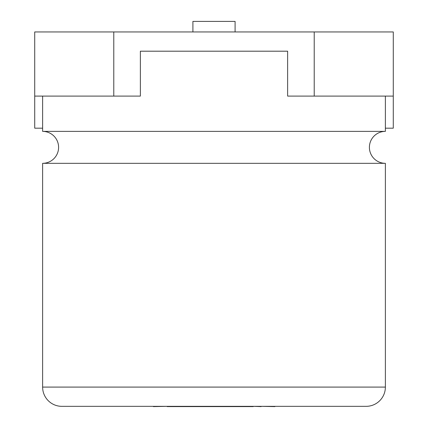 <?xml version="1.0" encoding="UTF-8"?>
<svg xmlns="http://www.w3.org/2000/svg" width="428" height="428" viewBox="0 0 428 428"><rect width="100%" height="100%" fill="white"/><g stroke="black" fill="none" stroke-linecap="round" stroke-linejoin="round"><path stroke-width="0.64" d="M393.284 96.102L393.284 31.945L113.778 31.945L113.778 96.102L140.363 96.102L140.363 51.194L287.637 51.194L287.637 96.102L393.284 96.102L393.284 128.181L385.377 128.181M42.623 128.181L34.716 128.181L34.716 31.945L113.778 31.945M314.222 31.945L314.222 96.102M34.716 96.102L113.778 96.102M235.095 31.945L235.095 21.4L192.905 21.4L192.905 31.945M61.867 406.338A19.249 19.249 0 0 1 42.623 387.089L42.623 163.325A15.975 15.975 0 0 0 58.599 147.35A15.975 15.975 0 0 0 42.623 131.375L385.377 131.375A15.975 15.975 0 0 0 369.401 147.35A15.975 15.975 0 0 0 385.377 163.325L385.377 387.089A19.249 19.249 0 0 1 366.133 406.338L61.867 406.338L167.129 406.338L153.363 406.6M42.623 163.325L385.377 163.325M385.377 131.375L385.377 96.102M287.637 51.194L140.363 51.194M42.623 131.375L42.623 96.102M274.92 406.6L261.16 406.338L366.133 406.338M261.16 406.6L253.258 406.338M253.258 406.6L167.129 406.6M42.623 387.089L385.377 387.089"/></g></svg>
